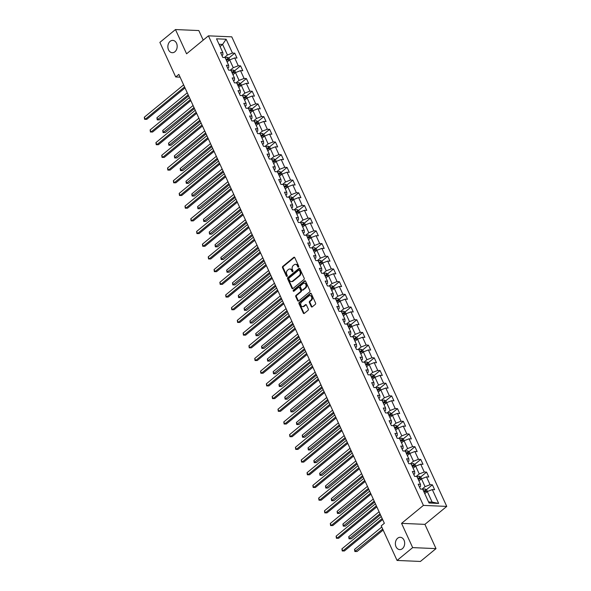 <?xml version="1.0" encoding="UTF-8"?>
<svg xmlns="http://www.w3.org/2000/svg" width="591" height="591" viewBox="0 0 591 591"><rect width="100%" height="100%" fill="white"/><g stroke="black" fill="none" stroke-linecap="round" stroke-linejoin="round"><path stroke-width="0.89" d="M298.492 267.029A0.665 0.502 -87.5 0 0 298.662 266.113L294.776 257.632A0.946 0.717 -87.5 0 0 293.801 257.336L282.771 266.401A0.946 0.717 -87.5 0 0 282.528 267.701L286.413 276.189A0.665 0.502 -87.5 0 0 287.27 275.487L286.768 274.387A3.021 2.283 -87.5 0 1 287.558 270.22L288.474 269.466A3.021 2.283 -87.5 0 1 289.775 269.001A3.021 2.283 -87.5 0 1 291.607 270.405L292.109 271.505A0.665 0.502 -87.5 0 0 292.966 270.804L292.464 269.703A3.021 2.283 -87.5 0 1 293.254 265.536L294.17 264.775A3.021 2.283 -87.5 0 1 295.47 264.317A3.021 2.283 -87.5 0 1 297.303 265.721L297.805 266.822A0.665 0.502 -87.5 0 0 298.492 267.029M397.64 538.238A6.161 4.647 -87.5 0 0 395.505 545.065A6.161 4.647 -87.5 0 0 399.752 549.608A6.161 4.647 -87.5 0 0 402.405 548.655A6.161 4.647 -87.5 0 0 404.54 541.836A6.161 4.647 -87.5 0 0 400.284 537.293A6.161 4.647 -87.5 0 0 397.64 538.238M170.134 41.333A6.161 4.647 -87.5 0 0 167.999 48.159A6.161 4.647 -87.5 0 0 172.254 52.702A6.161 4.647 -87.5 0 0 174.906 51.757A6.161 4.647 -87.5 0 0 177.041 44.931A6.161 4.647 -87.5 0 0 172.786 40.387A6.161 4.647 -87.5 0 0 170.134 41.333M311.25 306.589A0.946 0.717 -87.5 0 0 312.225 306.884L315.321 304.343A0.946 0.717 -87.5 0 0 315.572 303.043L311.25 293.616A0.946 0.717 -87.5 0 0 310.275 293.321L299.245 302.385A0.946 0.717 -87.5 0 0 299.002 303.693L303.316 313.112A0.946 0.717 -87.5 0 0 304.291 313.407L308.029 310.334A0.946 0.717 -87.5 0 0 308.28 309.034L306.434 305A0.946 0.717 -87.5 0 0 305.451 304.705L303.597 306.227A2.527 1.906 -87.5 0 1 302.511 306.618A2.527 1.906 -87.5 0 1 300.767 304.757A2.527 1.906 -87.5 0 1 301.646 301.957L308.901 295.988A2.527 1.906 -87.5 0 1 309.987 295.596A2.527 1.906 -87.5 0 1 311.738 297.458A2.527 1.906 -87.5 0 1 310.859 300.258L309.647 301.255A0.946 0.717 -87.5 0 0 309.403 302.555L311.25 306.589L311.878 306.618A0.946 0.717 -87.5 0 0 312.144 306.951M401.562 523.36L412.666 547.613L397.063 560.445L420.408 561.45L436.01 548.618L424.907 524.365L446.752 506.406L423.407 505.401L401.562 523.36L424.907 524.365M203.208 40.129L198.82 30.555L175.475 29.55L186.579 53.803L208.431 35.837L423.407 505.401M175.475 29.55L159.873 42.382L175.712 76.97L180.092 77.155M397.063 560.445L381.225 525.857L384.349 523.294L178.829 74.4L175.712 76.97M303.951 279.499A0.946 0.717 -87.5 0 0 304.195 278.198L299.881 268.772A0.946 0.717 -87.5 0 0 298.898 268.477L287.876 277.541A0.946 0.717 -87.5 0 0 287.625 278.849L291.939 288.275A0.946 0.717 -87.5 0 0 292.922 288.571L303.951 279.499M305.569 281.19L309.883 290.617A0.946 0.717 -87.5 0 1 309.632 291.924L298.61 300.989A0.946 0.717 -87.5 0 1 297.628 300.693L295.781 296.66A0.946 0.717 -87.5 0 1 296.032 295.36L300.501 291.681A0.946 0.717 -87.5 0 0 300.745 290.38L299.526 287.699A0.946 0.717 -87.5 0 0 298.544 287.403L293.89 291.237A0.665 0.502 -87.5 0 1 293.38 290.115L304.587 280.895A0.946 0.717 -87.5 0 1 305.569 281.19M446.752 506.406L231.768 36.841L208.431 35.837M432.383 484.805L430.078 484.709L426.503 476.893L428.8 476.989L426.569 472.113L424.264 472.01L420.689 464.201L422.993 464.297L420.755 459.414L418.45 459.318L414.875 451.502L417.18 451.605L414.941 446.722L412.636 446.619L409.061 438.81L411.366 438.906L409.127 434.023L406.83 433.927L403.254 426.111L405.552 426.214L403.321 421.331L401.016 421.228L397.44 413.419L399.738 413.515L397.507 408.632L395.202 408.536L391.626 400.72L393.931 400.824L391.693 395.94L389.388 395.837L385.812 388.028L388.117 388.124L385.879 383.241L383.581 383.145L379.998 375.329L382.303 375.433L380.072 370.55L377.767 370.446L374.192 362.638L376.489 362.734L374.258 357.851L371.953 357.754L368.378 349.938L370.683 350.042L368.444 345.159L366.139 345.055L362.564 337.247L364.869 337.343L362.63 332.46L360.325 332.364L356.75 324.548L359.055 324.651L356.816 319.768L354.519 319.665L350.943 311.856L353.241 311.952L351.01 307.069L348.705 306.973L345.129 299.157L347.427 299.26L345.196 294.377L342.891 294.274L339.315 286.465L341.62 286.561L339.382 281.678L337.077 281.582L333.501 273.766L335.806 273.869L333.568 268.986L331.27 268.883L327.687 261.074L329.992 261.17L327.754 256.287L325.456 256.191L321.881 248.375L324.178 248.479L321.947 243.595L319.642 243.499L316.067 235.683L318.372 235.779L316.133 230.896L313.828 230.8L310.253 222.992L312.558 223.088L310.319 218.205L308.014 218.109L304.439 210.293L306.744 210.389L304.505 205.513L302.208 205.409L298.625 197.601L300.93 197.697L298.699 192.814L296.394 192.718L292.818 184.902L295.116 185.005L292.885 180.122L290.58 180.019L287.004 172.21L289.309 172.306L287.071 167.423L284.766 167.327L281.19 159.511L283.495 159.614L281.257 154.731L278.959 154.628L275.376 146.819L277.681 146.915L275.443 142.032L273.145 141.936L269.57 134.12L271.867 134.223L269.636 129.34L267.331 129.237L263.756 121.428L266.061 121.524L263.822 116.641L261.517 116.545L257.942 108.729L260.247 108.833L258.008 103.95L255.704 103.846L252.128 96.038L254.433 96.134L252.194 91.25L249.897 91.154L246.314 83.338L248.619 83.442L246.388 78.559L244.083 78.455L240.507 70.647L242.805 70.743L240.574 65.86L238.269 65.764L234.693 57.948L236.998 58.051L234.76 53.168L232.455 53.064L226.124 39.235L216.535 38.821L222.866 52.651L220.569 52.555L222.8 57.438L225.105 57.534L228.68 65.35L226.375 65.254L228.614 70.13L230.918 70.233L234.494 78.042L232.189 77.946L234.428 82.829L236.725 82.925L240.308 90.741L238.003 90.637L240.234 95.52L242.539 95.624L246.115 103.432L243.817 103.336L246.048 108.219L248.353 108.316L251.929 116.131L249.624 116.028L251.862 120.911L254.167 121.015L257.742 128.823L255.438 128.727L257.676 133.61L259.981 133.706L263.556 141.522L261.252 141.419L263.49 146.302L265.787 146.405L269.363 154.214L267.066 154.118L269.297 159.001L271.601 159.097L275.177 166.913L272.879 166.81L275.111 171.693L277.415 171.796L280.991 179.605L278.686 179.509L280.924 184.392L283.229 184.488L286.805 192.304L284.5 192.201L286.738 197.084L289.036 197.187L292.619 204.996L290.314 204.9L292.552 209.783L294.85 209.879L298.425 217.695L296.128 217.591L298.359 222.475L300.664 222.578L304.239 230.387L301.935 230.291L304.173 235.174L306.478 235.27L310.053 243.086L307.748 242.982L309.987 247.865L312.292 247.969L315.867 255.777L313.562 255.681L315.801 260.565L318.098 260.661L321.681 268.477L319.376 268.373L321.607 273.256L323.912 273.36L327.488 281.168L325.19 281.072L327.421 285.955L329.726 286.051L333.302 293.867L330.997 293.764L333.235 298.647L335.54 298.743L339.116 306.559L336.811 306.463L339.049 311.346L341.347 311.442L344.93 319.251L342.625 319.155L344.863 324.038L347.161 324.134L350.736 331.95L348.439 331.854L350.67 336.73L352.975 336.833L356.55 344.642L354.245 344.546L356.484 349.429L358.789 349.525L362.364 357.341L360.059 357.237L362.298 362.12L364.603 362.224L368.178 370.032L365.873 369.936L368.112 374.82L370.409 374.916L373.992 382.732L371.687 382.628L373.918 387.511L376.223 387.615L379.799 395.423L377.501 395.327L379.732 400.21L382.037 400.306L385.613 408.122L383.308 408.019L385.546 412.902L387.851 413.006L391.427 420.814L389.122 420.718L391.36 425.601L393.658 425.697L397.241 433.513L394.936 433.41L397.174 438.293L399.472 438.396L403.047 446.205L400.75 446.109L402.981 450.992L405.286 451.088L408.861 458.904L406.564 458.801L408.795 463.684L411.1 463.787L414.675 471.596L412.37 471.5L414.609 476.383L416.914 476.479L420.489 484.295L418.184 484.192L420.423 489.075L422.72 489.178L429.059 503.007L438.648 503.421L432.309 489.592L434.614 489.688L432.383 484.805L426.421 489.703M418.945 480.919L421.479 478.836L425.055 486.652L422.018 489.149M419.573 487.228L420.511 486.452L420.489 484.295M425.055 486.652L430.078 484.709M421.479 478.836L426.503 476.893M413.131 468.227L415.665 466.144L419.241 473.952L416.212 476.449M413.759 474.529L414.705 473.76L414.675 471.596M419.241 473.952L424.264 472.01M415.665 466.144L420.689 464.201M407.317 455.528L409.858 453.445L413.434 461.261L410.398 463.758M407.953 461.837L408.891 461.061L408.861 458.904M413.434 461.261L418.45 459.318M409.858 453.445L414.875 451.502M401.511 442.836L404.045 440.753L407.62 448.562L404.584 451.059M402.139 449.145L403.077 448.37L403.047 446.205M407.62 448.562L412.636 446.619M404.045 440.753L409.061 438.81M395.697 430.145L398.231 428.054L401.806 435.87L398.77 438.367M396.325 436.446L397.263 435.67L397.241 433.513M401.806 435.87L406.83 433.927M398.231 428.054L403.254 426.111M389.883 417.445L392.417 415.362L395.992 423.171L392.963 425.668M390.511 423.754L391.456 422.979L391.427 420.814M395.992 423.171L401.016 421.228M392.417 415.362L397.44 413.419M384.069 404.754L386.603 402.663L390.186 410.479L387.149 412.976M384.697 411.055L385.642 410.28L385.613 408.122M390.186 410.479L395.202 408.536M386.603 402.663L391.626 400.72M378.255 392.055L380.796 389.971L384.372 397.78L381.335 400.277M378.89 398.364L379.828 397.588L379.799 395.423M384.372 397.78L389.388 395.837M380.796 389.971L385.812 388.028M372.448 379.363L374.982 377.272L378.558 385.088L375.521 387.585M373.076 385.664L374.014 384.889L373.992 382.732M378.558 385.088L383.581 383.145M374.982 377.272L379.998 375.329M366.634 366.664L369.168 364.581L372.744 372.389L369.707 374.886M367.262 372.973L368.2 372.197L368.178 370.032M372.744 372.389L377.767 370.446M369.168 364.581L374.192 362.638M360.82 353.972L363.354 351.881L366.93 359.697L363.901 362.194M361.448 360.274L362.394 359.505L362.364 357.341M366.93 359.697L371.953 357.754M363.354 351.881L368.378 349.938M355.006 341.273L357.548 339.19L361.123 347.006L358.087 349.495M355.642 347.582L356.58 346.806L356.55 344.642M361.123 347.006L366.139 345.055M357.548 339.19L362.564 337.247M349.2 328.581L351.734 326.498L355.309 334.307L352.273 336.804M349.828 334.883L350.766 334.114L350.736 331.95M355.309 334.307L360.325 332.364M351.734 326.498L356.75 324.548M343.386 315.882L345.92 313.799L349.495 321.615L346.459 324.104M344.014 322.191L344.952 321.415L344.93 319.251M349.495 321.615L354.519 319.665M345.92 313.799L350.943 311.856M337.572 303.19L340.106 301.107L343.681 308.916L340.652 311.413M338.2 309.492L339.138 308.724L339.116 306.559M343.681 308.916L348.705 306.973M340.106 301.107L345.129 299.157M331.758 290.491L334.292 288.408L337.875 296.224L334.838 298.714M332.386 296.8L333.331 296.025L333.302 293.867M337.875 296.224L342.891 294.274M334.292 288.408L339.315 286.465M325.944 277.8L328.485 275.716L332.061 283.525L329.024 286.022M326.579 284.101L327.517 283.333L327.488 281.168M332.061 283.525L337.077 281.582M328.485 275.716L333.501 273.766M320.137 265.1L322.671 263.017L326.247 270.833L323.211 273.323M320.765 271.409L321.703 270.634L321.681 268.477M326.247 270.833L331.27 268.883M322.671 263.017L327.687 261.074M314.323 252.409L316.857 250.325L320.433 258.134L317.397 260.631M314.951 258.71L315.889 257.942L315.867 255.777M320.433 258.134L325.456 256.191M316.857 250.325L321.881 248.375M308.509 239.71L311.043 237.626L314.619 245.442L311.59 247.932M309.137 246.019L310.083 245.243L310.053 243.086M314.619 245.442L319.642 243.499M311.043 237.626L316.067 235.683M302.695 227.018L305.229 224.935L308.812 232.743L305.776 235.24M303.331 233.319L304.269 232.551L304.239 230.387M308.812 232.743L313.828 230.8M305.229 224.935L310.253 222.992M296.889 214.319L299.423 212.235L302.998 220.051L299.962 222.548M297.517 220.628L298.455 219.852L298.425 217.695M302.998 220.051L308.014 218.109M299.423 212.235L304.439 210.293M291.075 201.627L293.609 199.544L297.184 207.352L294.148 209.849M291.703 207.929L292.641 207.16L292.619 204.996M297.184 207.352L302.208 205.409M293.609 199.544L298.625 197.601M285.261 188.928L287.795 186.845L291.37 194.661L288.342 197.158M285.889 195.237L286.827 194.461L286.805 192.304M291.37 194.661L296.394 192.718M287.795 186.845L292.818 184.902M279.447 176.236L281.981 174.153L285.564 181.962L282.528 184.458M280.075 182.545L281.02 181.769L280.991 179.605M285.564 181.962L290.58 180.019M281.981 174.153L287.004 172.21M273.633 163.544L276.174 161.454L279.75 169.27L276.714 171.767M274.268 169.846L275.207 169.07L275.177 166.913M279.75 169.27L284.766 167.327M276.174 161.454L281.19 159.511M267.826 150.845L270.36 148.762L273.936 156.571L270.9 159.068M268.454 157.154L269.393 156.379L269.363 154.214M273.936 156.571L278.959 154.628M270.36 148.762L275.376 146.819M262.012 138.154L264.546 136.063L268.122 143.879L265.086 146.376M262.64 144.455L263.579 143.679L263.556 141.522M268.122 143.879L273.145 141.936M264.546 136.063L269.57 134.12M256.199 125.455L258.732 123.371L262.308 131.18L259.279 133.677M256.826 131.763L257.772 130.988L257.742 128.823M262.308 131.18L267.331 129.237M258.732 123.371L263.756 121.428M250.385 112.763L252.918 110.672L256.501 118.488L253.465 120.985M251.012 119.064L251.958 118.289L251.929 116.131M256.501 118.488L261.517 116.545M252.918 110.672L257.942 108.729M244.571 100.064L247.112 97.98L250.687 105.789L247.651 108.286M245.206 106.373L246.144 105.597L246.115 103.432M250.687 105.789L255.704 103.846M247.112 97.98L252.128 96.038M238.764 87.372L241.298 85.281L244.873 93.097L241.837 95.594M239.392 93.674L240.33 92.898L240.308 90.741M244.873 93.097L249.897 91.154M241.298 85.281L246.314 83.338M232.95 74.673L235.484 72.59L239.06 80.398L236.031 82.895M233.578 80.982L234.516 80.206L234.494 78.042M239.06 80.398L244.083 78.455M235.484 72.59L240.507 70.647M227.136 61.981L229.67 59.89L233.253 67.706L230.217 70.203M227.764 68.283L228.71 67.514L228.68 65.35M233.253 67.706L238.269 65.764M229.67 59.89L234.693 57.948M220.059 46.519L222.593 44.428L227.439 55.015L224.403 57.504M221.957 55.591L222.896 54.815L222.866 52.651M227.439 55.015L232.455 53.064M219.032 44.281L222.593 44.428L226.124 39.235M412.666 547.613L436.01 548.618M428.578 501.958L432.139 502.114L427.293 491.535L424.759 493.618M432.139 502.114L438.648 503.421M427.293 491.535L432.309 489.592M226.294 60.127L226.914 59.617M228.806 58.066L234.76 53.168M232.1 72.826L232.728 72.309M234.612 70.757L240.574 65.86M237.914 85.518L238.542 85.008M240.426 83.457L246.388 78.559M243.728 98.217L244.356 97.7M246.24 96.148L252.194 91.25M249.542 110.909L250.163 110.399M252.054 108.847L258.008 103.95M255.349 123.608L255.977 123.091M257.868 121.539L263.822 116.641M261.163 136.299L261.791 135.79M263.675 134.238L269.636 129.34M266.977 148.998L267.605 148.481M269.489 146.93L275.443 142.032M272.791 161.69L273.419 161.18M275.303 159.629L281.257 154.731M278.605 174.389L279.225 173.872M281.117 172.321L287.071 167.423M284.411 187.081L285.039 186.571M286.923 185.02L292.885 180.122M290.225 199.78L290.853 199.263M292.737 197.712L298.699 192.814M296.039 212.472L296.667 211.962M298.551 210.411L304.505 205.513M301.853 225.171L302.474 224.654M304.365 223.102L310.319 218.205M307.66 237.863L308.288 237.346M310.179 235.794L316.133 230.896M313.474 250.562L314.102 250.045M315.986 248.493L321.947 243.595M319.288 263.254L319.916 262.736M321.8 261.185L327.754 256.287M325.102 275.953L325.73 275.436M327.613 273.884L333.568 268.986M330.916 288.644L331.536 288.127M333.427 286.576L339.382 281.678M336.722 301.344L337.35 300.826M339.241 299.275L345.196 294.377M342.536 314.035L343.164 313.518M345.048 311.967L351.01 307.069M348.35 326.727L348.978 326.217M350.862 324.666L356.816 319.768M354.164 339.426L354.785 338.909M356.676 337.358L362.63 332.46M359.978 352.118L360.599 351.608M362.49 350.057L368.444 345.159M365.785 364.817L366.413 364.3M368.296 362.748L374.258 357.851M371.599 377.509L372.227 376.999M374.11 375.448L380.072 370.55M377.413 390.208L378.041 389.691M379.924 388.139L385.879 383.241M383.227 402.899L383.847 402.39M385.738 400.838L391.693 395.94M389.033 415.599L389.661 415.081M391.552 413.53L397.507 408.632M394.847 428.29L395.475 427.781M397.359 426.229L403.321 421.331M400.661 440.989L401.289 440.472M403.173 438.921L409.127 434.023M406.475 453.681L407.096 453.171M408.987 451.62L414.941 446.722M412.289 466.38L412.91 465.863M414.801 464.312L420.755 459.414M418.096 479.072L418.724 478.562M420.607 477.011L426.569 472.113M423.91 491.771L424.537 491.254M298.529 266.992A0.665 0.502 -87.5 0 1 298.44 266.851L297.93 265.751A3.021 2.283 -87.5 0 0 296.106 264.34L295.47 264.317M289.775 269.001L290.403 269.023A3.021 2.283 -87.5 0 1 292.235 270.434L292.737 271.535A0.665 0.502 -87.5 0 0 292.833 271.675M294.517 257.299A0.946 0.717 -87.5 0 0 294.429 257.358L283.399 266.43A0.946 0.717 -87.5 0 0 283.155 267.73L287.041 276.219A0.665 0.502 -87.5 0 0 287.13 276.366M299.622 268.44A0.946 0.717 -87.5 0 0 299.534 268.506L288.504 277.571A0.946 0.717 -87.5 0 0 288.26 278.871L292.575 288.297A0.946 0.717 -87.5 0 0 292.833 288.63M299.423 270.353A0.665 0.502 -87.5 0 0 298.736 270.146L289.058 278.11A0.665 0.502 -87.5 0 0 288.888 279.018L289.42 280.178A3.021 2.283 -87.5 0 0 291.245 281.589A3.021 2.283 -87.5 0 0 292.545 281.124L299.164 275.679A3.021 2.283 -87.5 0 0 299.955 271.513L299.423 270.353L300.058 270.382A0.665 0.502 -87.5 0 0 299.652 270.072L299.024 270.05M291.245 281.589L291.88 281.611A3.021 2.283 -87.5 0 0 293.18 281.146L292.545 281.124M300.058 270.382L300.583 271.542A3.021 2.283 -87.5 0 1 299.792 275.709L293.18 281.146M298.95 287.263L299.585 287.285A0.946 0.717 -87.5 0 1 300.154 287.728L301.38 290.403A0.946 0.717 -87.5 0 1 301.129 291.71L296.66 295.382A0.946 0.717 -87.5 0 0 296.416 296.689L298.263 300.723A0.946 0.717 -87.5 0 0 298.521 301.048M305.303 280.865A0.946 0.717 -87.5 0 0 305.222 280.924L294.008 290.144A0.665 0.502 -87.5 0 0 293.926 291.2M305.141 287.861A2.527 1.906 -87.5 0 0 306.02 285.061A2.527 1.906 -87.5 0 0 304.269 283.2A2.527 1.906 -87.5 0 0 303.183 283.591L300.627 285.697A0.946 0.717 -87.5 0 0 300.383 286.997L301.609 289.671A0.946 0.717 -87.5 0 0 302.585 289.967L305.141 287.861L305.776 287.891A2.527 1.906 -87.5 0 0 306.648 285.091A2.527 1.906 -87.5 0 0 304.904 283.229L304.269 283.2M302.178 290.115L302.806 290.137A0.946 0.717 -87.5 0 0 303.213 289.996L302.585 289.967M305.776 287.891L303.213 289.996M309.987 295.596L310.622 295.626A2.527 1.906 -87.5 0 1 312.366 297.487A2.527 1.906 -87.5 0 1 311.494 300.287L310.282 301.284A0.946 0.717 -87.5 0 0 310.031 302.585L311.878 306.618M302.511 306.618L303.146 306.648A2.527 1.906 -87.5 0 0 304.232 306.256L303.597 306.227M306.168 304.675A0.946 0.717 -87.5 0 0 306.086 304.734L304.232 306.256M310.992 293.284A0.946 0.717 -87.5 0 0 310.903 293.343L299.881 302.415A0.946 0.717 -87.5 0 0 299.63 303.715L303.944 313.141A0.946 0.717 -87.5 0 0 304.21 313.474M229.781 59.854L229.02 58.177L227.38 57.312A2.549 0.938 155.4 0 0 225.267 57.866L225.26 57.874M227.269 61.87A2.549 0.938 155.4 0 0 227.129 61.937L226.427 60.385A2.549 0.938 -24.6 0 1 227.986 59.876L228.17 59.794M187.258 92.817L156.925 117.764L157.856 119.796L159.43 119.87L188.647 95.845M227.986 59.876L227.542 58.901A2.549 0.938 155.4 0 0 225.976 59.41L225.961 59.418M226.154 59.839L226.22 59.809A1.3 0.48 -24.6 0 1 226.641 59.639L227.542 58.901M159.43 119.87L157.236 119.877L188.197 94.856M157.236 119.877L156.925 117.764M184.562 86.921L145.238 119.256L144.307 117.217L183.631 84.882M185.013 87.911L146.812 119.323L144.618 119.33L144.307 117.217M146.812 119.323L144.618 119.33M235.595 72.545L234.826 70.876L233.194 70.004A2.549 0.938 155.4 0 0 231.081 70.558L231.775 72.109A2.549 0.938 155.4 0 1 233.349 71.592L233.984 72.494M193.072 105.516L162.739 130.456L163.67 132.495L165.244 132.561L194.461 108.537M231.968 72.53L232.027 72.501A1.3 0.48 -24.6 0 1 232.455 72.331L233.349 71.592M232.943 74.629L232.233 73.085A2.549 0.938 -24.6 0 1 233.8 72.567M165.244 132.561L163.05 132.569L194.003 107.547M163.05 132.569L162.739 130.456M241.409 85.244L240.64 83.567L239.008 82.703A2.549 0.938 155.4 0 0 236.895 83.257L237.589 84.808M198.886 118.207L168.546 143.155L169.477 145.187L171.058 145.253L200.275 121.236M237.781 85.23L237.841 85.2A1.3 0.48 -24.6 0 1 238.269 85.03L239.163 84.291A2.549 0.938 155.4 0 0 237.604 84.801M238.033 85.784L238.047 85.776A2.549 0.938 -24.6 0 1 239.614 85.267L239.798 85.185M239.614 85.267L239.163 84.291M171.058 145.253L168.863 145.268L199.817 120.246M168.863 145.268L168.546 143.155M190.376 99.613L151.052 131.948L150.121 129.917L189.445 97.581M190.827 100.61L152.626 132.015L150.432 132.029L150.121 129.917M152.626 132.015L150.432 132.029M196.19 112.312L156.866 144.647L155.928 142.608L195.252 110.273M196.64 113.302L158.44 144.714L156.246 144.721L155.928 142.608M158.44 144.714L156.246 144.721M247.223 97.936L246.454 96.267L244.822 95.395A2.549 0.938 155.4 0 0 242.709 95.949L242.694 95.956M244.711 99.953A2.549 0.938 155.4 0 0 244.571 100.019L243.861 98.475A2.549 0.938 -24.6 0 1 245.42 97.958L245.612 97.884M204.7 130.906L174.36 155.847L175.291 157.886L176.872 157.952L206.082 133.928M245.42 97.958L244.977 96.983A2.549 0.938 155.4 0 0 243.411 97.493L243.403 97.5M243.595 97.921L243.655 97.892A1.3 0.48 -24.6 0 1 244.076 97.722L244.977 96.983M176.872 157.952L174.677 157.96L205.631 132.938M174.677 157.96L174.36 155.847M253.029 110.635L252.268 108.958L250.628 108.094A2.549 0.938 155.4 0 0 248.516 108.648L249.21 110.199A2.549 0.938 155.4 0 1 250.791 109.682L251.419 110.576M210.514 143.598L180.174 168.546L181.105 170.577L182.685 170.644L211.896 146.627M249.402 110.613L249.468 110.583A1.3 0.48 -24.6 0 1 249.89 110.421L250.791 109.682M250.385 112.711L249.675 111.167A2.549 0.938 -24.6 0 1 251.234 110.657M182.685 170.644L180.484 170.659L211.445 145.63M180.484 170.659L180.174 168.546M258.843 123.327L258.075 121.65L256.442 120.786A2.549 0.938 155.4 0 0 254.329 121.34L255.024 122.891M256.331 125.344A2.549 0.938 155.4 0 0 256.191 125.41L255.489 123.866A2.549 0.938 -24.6 0 1 257.048 123.349L257.233 123.275M216.321 156.297L185.988 181.238L186.919 183.276L188.492 183.343L217.71 159.319M255.216 123.312L255.282 123.283A1.3 0.48 -24.6 0 1 255.704 123.113L256.605 122.374A2.549 0.938 155.4 0 0 255.039 122.884M257.048 123.349L256.605 122.374M188.492 183.343L186.298 183.35L217.252 158.329M186.298 183.35L185.988 181.238M201.996 125.004L162.673 157.339L161.742 155.307L201.066 122.972M202.454 125.994L164.254 157.405L162.06 157.42L161.742 155.307M164.254 157.405L162.06 157.42M207.81 137.703L168.487 170.038L167.556 167.999L206.88 135.664M208.268 138.693L170.068 170.105L167.866 170.112L167.556 167.999M170.068 170.105L167.866 170.112M213.624 150.395L174.301 182.73L173.37 180.698L212.694 148.363M214.075 151.385L175.874 182.796L173.68 182.811L173.37 180.698M175.874 182.796L173.68 182.811M219.438 163.094L180.115 195.429L179.184 193.39L218.507 161.055M219.889 164.084L181.688 195.495L179.494 195.503L179.184 193.39M181.688 195.495L179.494 195.503M225.245 175.786L185.921 208.121L184.99 206.089L224.314 173.754M225.703 176.775L187.502 208.187L185.308 208.202L184.99 206.089M187.502 208.187L185.308 208.202M231.059 188.485L191.735 220.82L190.804 218.781L230.128 186.446M231.517 189.475L193.316 220.886L191.122 220.894L190.804 218.781M193.316 220.886L191.122 220.894M236.873 201.176L197.549 233.511L196.618 231.48L235.942 199.145M237.323 202.166L199.123 233.578L196.929 233.593L196.618 231.48M199.123 233.578L196.929 233.593M242.687 213.876L203.363 246.211L202.432 244.172L241.756 211.837M243.137 214.865L204.937 246.277L202.743 246.284L202.432 244.172M204.937 246.277L202.743 246.284M248.501 226.567L209.177 258.902L208.239 256.871L247.563 224.536M248.951 227.557L210.751 258.969L208.557 258.976L208.239 256.871M210.751 258.969L208.557 258.976M254.307 239.266L214.984 271.594L214.053 269.562L253.376 237.227M254.765 240.256L216.565 271.668L214.37 271.675L214.053 269.562M216.565 271.668L214.37 271.675M260.121 251.958L220.798 284.293L219.867 282.262L259.19 249.927M260.579 252.948L222.379 284.36L220.177 284.367L219.867 282.262M222.379 284.36L220.177 284.367M265.935 264.657L226.612 296.985L225.681 294.953L265.004 262.618M266.386 265.647L228.185 297.059L225.991 297.066L225.681 294.953M228.185 297.059L225.991 297.066M271.749 277.349L232.426 309.684L231.495 307.652L270.818 275.317M272.2 278.339L233.999 309.75L231.805 309.758L231.495 307.652M233.999 309.75L231.805 309.758M277.556 290.041L238.232 322.376L237.301 320.344L276.625 288.009M278.014 291.038L239.813 322.45L237.619 322.457L237.301 320.344M239.813 322.45L237.619 322.457M283.37 302.74L244.046 335.075L243.115 333.036L282.439 300.708M283.828 303.73L245.627 335.141L243.433 335.149L243.115 333.036M245.627 335.141L243.433 335.149M289.184 315.431L249.86 347.767L248.929 345.735L288.253 313.4M289.634 316.429L251.434 347.84L249.239 347.848L248.929 345.735M251.434 347.84L249.239 347.848M294.998 328.131L255.674 360.466L254.743 358.427L294.067 326.092M295.448 329.121L257.248 360.532L255.053 360.54L254.743 358.427M257.248 360.532L255.053 360.54M300.812 340.822L261.488 373.157L260.55 371.126L299.873 338.791M301.262 341.82L263.061 373.231L260.867 373.239L260.55 371.126M263.061 373.231L260.867 373.239M306.618 353.521L267.295 385.857L266.364 383.818L305.687 351.482M307.076 354.511L268.875 385.923L266.681 385.93L266.364 383.818M268.875 385.923L266.681 385.93M264.657 136.026L263.889 134.349L262.256 133.477A2.549 0.938 155.4 0 0 260.143 134.039L260.129 134.039M262.145 138.043A2.549 0.938 155.4 0 0 262.005 138.102L261.296 136.558A2.549 0.938 -24.6 0 1 262.862 136.048L263.047 135.967M222.135 168.989L191.802 193.937L192.732 195.968L194.306 196.035L223.524 172.018M262.862 136.048L262.411 135.073A2.549 0.938 155.4 0 0 260.853 135.583L260.143 134.039M261.03 136.004L261.089 135.974A1.3 0.48 -24.6 0 1 261.517 135.812L262.411 135.073M194.306 196.035L192.112 196.049L223.066 171.021M192.112 196.049L191.802 193.937M270.471 148.718L269.703 147.041L268.07 146.176A2.549 0.938 155.4 0 0 265.957 146.731L265.943 146.738M227.949 181.688L197.608 206.628L198.539 208.667L200.12 208.734L229.33 184.71M267.819 150.801L267.11 149.257A2.549 0.938 -24.6 0 1 268.676 148.74L268.225 147.765A2.549 0.938 155.4 0 0 266.667 148.275L265.957 146.731M266.844 148.703L266.903 148.673A1.3 0.48 -24.6 0 1 267.331 148.504L268.225 147.765M200.12 208.734L197.926 208.741L228.88 183.72M197.926 208.741L197.608 206.628M276.285 161.417L275.517 159.74L273.877 158.868A2.549 0.938 155.4 0 0 271.764 159.43L272.466 160.981M273.773 163.434A2.549 0.938 155.4 0 0 273.633 163.493L272.924 161.949A2.549 0.938 -24.6 0 1 274.483 161.439L274.675 161.358M233.763 194.38L203.422 219.327L204.353 221.359L205.934 221.426L235.144 197.409M272.658 161.395L272.717 161.365A1.3 0.48 -24.6 0 1 273.138 161.195L274.039 160.464A2.549 0.938 155.4 0 0 272.473 160.974M274.483 161.439L274.039 160.464M205.934 221.426L203.74 221.44L234.693 196.411M203.74 221.44L203.422 219.327M282.092 174.109L281.331 172.432L279.691 171.567A2.549 0.938 155.4 0 0 277.578 172.121L278.272 173.673A2.549 0.938 155.4 0 1 279.853 173.156L280.481 174.057M279.58 176.125A2.549 0.938 155.4 0 0 279.44 176.192L278.738 174.648A2.549 0.938 -24.6 0 1 280.297 174.131M239.577 207.072L209.236 232.019L210.167 234.058L211.741 234.125L240.958 210.1M278.464 174.094L278.531 174.064A1.3 0.48 -24.6 0 1 278.952 173.894L279.853 173.156M211.741 234.125L209.546 234.132L240.507 209.111M209.546 234.132L209.236 232.019M287.906 186.8L287.137 185.131L285.505 184.259A2.549 0.938 155.4 0 0 283.392 184.813L283.377 184.82M245.383 219.771L215.05 244.718L215.981 246.75L217.554 246.816L246.772 222.8M285.254 188.884L284.544 187.34A2.549 0.938 -24.6 0 1 286.11 186.83L285.66 185.847A2.549 0.938 155.4 0 0 284.101 186.364L284.086 186.372M284.278 186.786L284.337 186.756A1.3 0.48 -24.6 0 1 284.766 186.586L285.66 185.847M217.554 246.816L215.36 246.831L246.314 221.802M215.36 246.831L215.05 244.718M293.72 199.499L292.951 197.822L291.319 196.958A2.549 0.938 155.4 0 0 289.206 197.512L289.191 197.52M251.197 232.462L220.857 257.41L221.788 259.449L223.368 259.515L252.586 235.491M290.344 200.039L290.358 200.031A2.549 0.938 -24.6 0 1 291.924 199.522L291.474 198.546A2.549 0.938 155.4 0 0 289.915 199.056L289.9 199.064M290.092 199.485L290.151 199.455A1.3 0.48 -24.6 0 1 290.58 199.285L291.474 198.546M223.368 259.515L221.174 259.523L252.128 234.501M221.174 259.523L220.857 257.41M299.534 212.191L298.765 210.522L297.133 209.65A2.549 0.938 155.4 0 0 295.02 210.204L295.714 211.763A2.549 0.938 155.4 0 1 297.288 211.238L297.923 212.139M297.022 214.208A2.549 0.938 155.4 0 0 296.881 214.274L296.172 212.73A2.549 0.938 -24.6 0 1 297.738 212.221M257.011 245.162L226.671 270.109L227.601 272.141L229.182 272.207L258.393 248.19M295.906 212.176L295.965 212.147A1.3 0.48 -24.6 0 1 296.387 211.977L297.288 211.238M229.182 272.207L226.988 272.222L257.942 247.193M226.988 272.222L226.671 270.109M305.34 224.89L304.579 223.213L302.939 222.349A2.549 0.938 155.4 0 0 300.826 222.903L301.521 224.454M262.825 257.853L232.485 282.801L233.415 284.84L234.996 284.906L264.207 260.882M301.713 224.875L301.779 224.846A1.3 0.48 -24.6 0 1 302.2 224.676L303.102 223.937A2.549 0.938 155.4 0 0 301.536 224.447M301.971 225.43L301.986 225.422A2.549 0.938 -24.6 0 1 303.545 224.912L303.73 224.839M303.545 224.912L303.102 223.937M234.996 284.906L232.795 284.914L263.756 259.892M232.795 284.914L232.485 282.801M311.154 237.582L310.386 235.912L308.753 235.041A2.549 0.938 155.4 0 0 306.64 235.595L306.626 235.602M268.632 270.552L238.299 295.5L239.229 297.532L240.803 297.598L270.021 273.574M308.502 239.665L307.8 238.121A2.549 0.938 -24.6 0 1 309.359 237.612L308.916 236.629A2.549 0.938 155.4 0 0 307.35 237.146L307.335 237.154M307.527 237.567L307.593 237.538A1.3 0.48 -24.6 0 1 308.014 237.368L308.916 236.629M240.803 297.598L238.609 297.605L269.562 272.584M238.609 297.605L238.299 295.5M316.968 250.281L316.2 248.604L314.567 247.74A2.549 0.938 155.4 0 0 312.454 248.294L313.149 249.845A2.549 0.938 155.4 0 1 314.722 249.328L315.358 250.229M314.456 252.298A2.549 0.938 155.4 0 0 314.316 252.364L313.607 250.813A2.549 0.938 -24.6 0 1 315.173 250.303M274.446 283.244L244.113 308.192L245.043 310.223L246.617 310.297L275.834 286.273M313.341 250.266L313.4 250.237A1.3 0.48 -24.6 0 1 313.828 250.067L314.722 249.328M246.617 310.297L244.423 310.305L275.376 285.283M244.423 310.305L244.113 308.192M322.782 262.973L322.014 261.303L320.381 260.432A2.549 0.938 155.4 0 0 318.268 260.986L318.963 262.537M280.26 295.943L249.919 320.891L250.85 322.922L252.431 322.989L281.648 298.965M319.155 262.958L319.214 262.929A1.3 0.48 -24.6 0 1 319.642 262.759L320.536 262.02A2.549 0.938 155.4 0 0 318.977 262.537M319.406 263.52L319.421 263.512A2.549 0.938 -24.6 0 1 320.987 263.002L321.172 262.921M320.987 263.002L320.536 262.02M252.431 322.989L250.237 322.996L281.19 297.975M250.237 322.996L249.919 320.891M328.596 275.672L327.828 273.995L326.195 273.131A2.549 0.938 155.4 0 0 324.082 273.685L324.067 273.692M326.084 277.689A2.549 0.938 155.4 0 0 325.944 277.755L325.235 276.204A2.549 0.938 -24.6 0 1 326.793 275.694L326.986 275.62M286.074 308.635L255.733 333.583L256.664 335.614L258.245 335.688L287.455 311.664M326.793 275.694L326.35 274.719A2.549 0.938 155.4 0 0 324.784 275.229L324.082 273.685M324.969 275.657L325.028 275.628A1.3 0.48 -24.6 0 1 325.449 275.458L326.35 274.719M258.245 335.688L256.051 335.695L287.004 310.674M256.051 335.695L255.733 333.583M334.403 288.364L333.642 286.694L332.002 285.822A2.549 0.938 155.4 0 0 329.889 286.376L330.583 287.928A2.549 0.938 155.4 0 1 332.164 287.411L332.792 288.312M331.891 290.38A2.549 0.938 155.4 0 0 331.75 290.447L331.049 288.903A2.549 0.938 -24.6 0 1 332.607 288.386M291.888 321.334L261.547 346.282L262.478 348.313L264.051 348.38L293.269 324.356M330.775 288.349L330.842 288.319A1.3 0.48 -24.6 0 1 331.263 288.149L332.164 287.411M264.051 348.38L261.857 348.387L292.818 323.366M261.857 348.387L261.547 346.282M340.217 301.063L339.448 299.386L337.816 298.521A2.549 0.938 155.4 0 0 335.703 299.076L336.397 300.627M337.705 303.08A2.549 0.938 155.4 0 0 337.564 303.146L336.855 301.595A2.549 0.938 -24.6 0 1 338.421 301.085L338.606 301.004M297.694 334.026L267.361 358.973L268.292 361.005L269.865 361.079L299.083 337.055M336.589 301.048L336.648 301.018A1.3 0.48 -24.6 0 1 337.077 300.849L337.971 300.11A2.549 0.938 155.4 0 0 336.412 300.62M338.421 301.085L337.971 300.11M269.865 361.079L267.671 361.086L298.625 336.065M267.671 361.086L267.361 358.973M346.031 313.755L345.262 312.085L343.63 311.213A2.549 0.938 155.4 0 0 341.517 311.767L341.502 311.775M343.519 315.771A2.549 0.938 155.4 0 0 343.378 315.838L342.669 314.294A2.549 0.938 -24.6 0 1 344.235 313.777L344.42 313.703M303.508 346.725L273.168 371.665L274.106 373.704L275.679 373.771L304.897 349.746M344.235 313.777L343.785 312.802A2.549 0.938 155.4 0 0 342.226 313.319L341.517 311.767M342.403 313.74L342.462 313.71A1.3 0.48 -24.6 0 1 342.891 313.54L343.785 312.802M275.679 373.771L273.485 373.778L304.439 348.756M273.485 373.778L273.168 371.665M351.844 326.454L351.076 324.777L349.444 323.912A2.549 0.938 155.4 0 0 347.331 324.466L348.025 326.018A2.549 0.938 155.4 0 1 349.599 325.501L350.234 326.395M309.322 359.417L278.982 384.364L279.912 386.396L281.493 386.47L310.703 362.446M348.217 326.439L348.276 326.409A1.3 0.48 -24.6 0 1 348.697 326.239L349.599 325.501M348.468 326.993L348.483 326.986A2.549 0.938 -24.6 0 1 350.049 326.476M281.493 386.47L279.299 386.477L310.253 361.456M279.299 386.477L278.982 384.364M357.651 339.145L356.89 337.476L355.25 336.604A2.549 0.938 155.4 0 0 353.137 337.158L353.839 338.709M355.139 341.162A2.549 0.938 155.4 0 0 355.006 341.229L354.297 339.685A2.549 0.938 -24.6 0 1 355.856 339.168L356.041 339.094M315.136 372.116L284.796 397.056L285.726 399.095L287.307 399.161L316.517 375.137M354.024 339.131L354.09 339.101A1.3 0.48 -24.6 0 1 354.511 338.931L355.413 338.192A2.549 0.938 155.4 0 0 353.846 338.709M355.856 339.168L355.413 338.192M287.307 399.161L285.106 399.169L316.067 374.147M285.106 399.169L284.796 397.056M363.465 351.844L362.697 350.168L361.064 349.303A2.549 0.938 155.4 0 0 358.951 349.857L358.936 349.865M360.953 353.861A2.549 0.938 155.4 0 0 360.813 353.92L360.111 352.376A2.549 0.938 -24.6 0 1 361.67 351.867L361.855 351.785M320.943 384.807L290.609 409.755L291.54 411.787L293.114 411.853L322.331 387.836M361.67 351.867L361.227 350.891A2.549 0.938 155.4 0 0 359.66 351.401L359.646 351.409M359.838 351.83L359.904 351.8A1.3 0.48 -24.6 0 1 360.325 351.63L361.227 350.891M293.114 411.853L290.92 411.868L321.881 386.846M290.92 411.868L290.609 409.755M369.279 364.536L368.511 362.867L366.878 361.995A2.549 0.938 155.4 0 0 364.765 362.549L365.46 364.1A2.549 0.938 155.4 0 1 367.033 363.583L367.668 364.484M326.757 397.507L296.423 422.447L297.354 424.486L298.928 424.552L328.145 400.528M365.652 364.521L365.711 364.492A1.3 0.48 -24.6 0 1 366.139 364.322L367.033 363.583M366.627 366.619L365.918 365.075A2.549 0.938 -24.6 0 1 367.484 364.558M298.928 424.552L296.734 424.56L327.687 399.538M296.734 424.56L296.423 422.447M375.093 377.235L374.325 375.558L372.692 374.694A2.549 0.938 155.4 0 0 370.579 375.248L370.564 375.248M372.581 379.252A2.549 0.938 155.4 0 0 372.441 379.311L371.732 377.767A2.549 0.938 -24.6 0 1 373.298 377.257L373.482 377.176M332.57 410.198L302.23 435.146L303.161 437.177L304.742 437.244L333.959 413.227M373.298 377.257L372.847 376.282A2.549 0.938 155.4 0 0 371.288 376.792L371.274 376.799M371.466 377.213L371.525 377.184A1.3 0.48 -24.6 0 1 371.953 377.021L372.847 376.282M304.742 437.244L302.548 437.259L333.501 412.23M302.548 437.259L302.23 435.146M312.432 366.213L273.108 398.548L272.178 396.517L311.501 364.182M312.89 367.21L274.689 398.615L272.495 398.63L272.178 396.517M274.689 398.615L272.495 398.63M318.246 378.912L278.922 411.247L277.992 409.208L317.315 376.873M318.697 379.902L280.496 411.314L278.302 411.321L277.992 409.208M280.496 411.314L278.302 411.321M324.06 391.604L284.736 423.939L283.806 421.908L323.129 389.572M324.511 392.594L286.31 424.006L284.116 424.02L283.806 421.908M286.31 424.006L284.116 424.02M329.867 404.303L290.543 436.638L289.612 434.599L328.936 402.264M330.325 405.293L292.124 436.705L289.93 436.712L289.612 434.599M292.124 436.705L289.93 436.712M380.907 389.927L380.139 388.25L378.506 387.386A2.549 0.938 155.4 0 0 376.393 387.94L377.088 389.491M378.395 391.944A2.549 0.938 155.4 0 0 378.255 392.01L377.546 390.466A2.549 0.938 -24.6 0 1 379.104 389.949L379.296 389.875M338.384 422.897L308.044 447.838L308.975 449.877L310.556 449.943L339.766 425.919M377.28 389.912L377.339 389.883A1.3 0.48 -24.6 0 1 377.76 389.713L378.661 388.974A2.549 0.938 155.4 0 0 377.095 389.484M379.104 389.949L378.661 388.974M310.556 449.943L308.362 449.95L339.315 424.929M308.362 449.95L308.044 447.838M386.713 402.626L385.953 400.949L384.313 400.077A2.549 0.938 155.4 0 0 382.2 400.639L382.894 402.19A2.549 0.938 155.4 0 1 384.475 401.673L385.103 402.567M344.198 435.589L313.858 460.537L314.789 462.568L316.362 462.635L345.58 438.618M383.086 402.604L383.153 402.574A1.3 0.48 -24.6 0 1 383.574 402.412L384.475 401.673M383.345 403.165L383.36 403.158A2.549 0.938 -24.6 0 1 384.918 402.648M316.362 462.635L314.168 462.65L345.129 437.621M314.168 462.65L313.858 460.537M392.527 415.318L391.759 413.641L390.126 412.777A2.549 0.938 155.4 0 0 388.014 413.331L387.999 413.338M390.016 417.335A2.549 0.938 155.4 0 0 389.875 417.401L389.166 415.857A2.549 0.938 -24.6 0 1 390.732 415.34L390.917 415.266M350.005 448.288L319.672 473.228L320.603 475.267L322.176 475.334L351.394 451.31M390.732 415.34L390.282 414.365A2.549 0.938 155.4 0 0 388.723 414.875L388.708 414.882M388.9 415.303L388.959 415.274A1.3 0.48 -24.6 0 1 389.388 415.104L390.282 414.365M322.176 475.334L319.982 475.341L350.936 450.32M319.982 475.341L319.672 473.228M398.341 428.017L397.573 426.34L395.94 425.468A2.549 0.938 155.4 0 0 393.828 426.03L394.522 427.581A2.549 0.938 155.4 0 1 396.096 427.064L396.731 427.958M395.83 430.034A2.549 0.938 155.4 0 0 395.689 430.093L394.98 428.549A2.549 0.938 -24.6 0 1 396.546 428.039M355.819 460.98L325.478 485.928L326.417 487.959L327.99 488.026L357.208 464.009M394.714 427.995L394.773 427.965A1.3 0.48 -24.6 0 1 395.202 427.803L396.096 427.064M327.99 488.026L325.796 488.04L356.75 463.012M325.796 488.04L325.478 485.928M404.155 440.709L403.387 439.032L401.754 438.167A2.549 0.938 155.4 0 0 399.642 438.721L399.627 438.729M361.633 473.672L331.292 498.619L332.223 500.658L333.804 500.725L363.014 476.701M400.779 441.248L400.794 441.248A2.549 0.938 -24.6 0 1 402.36 440.731L401.91 439.756A2.549 0.938 155.4 0 0 400.343 440.265L399.642 438.721M400.528 440.694L400.587 440.664A1.3 0.48 -24.6 0 1 401.008 440.494L401.91 439.756M333.804 500.725L331.61 500.732L362.564 475.711M331.61 500.732L331.292 498.619M409.962 453.4L409.201 451.731L407.561 450.859A2.549 0.938 155.4 0 0 405.448 451.421L405.441 451.421M407.458 455.425A2.549 0.938 155.4 0 0 407.317 455.484L406.608 453.94A2.549 0.938 -24.6 0 1 408.167 453.43L408.359 453.349M367.447 486.371L337.106 511.318L338.037 513.35L339.618 513.416L368.828 489.4M408.167 453.43L407.724 452.447A2.549 0.938 155.4 0 0 406.157 452.965L405.448 451.421M406.335 453.386L406.401 453.356A1.3 0.48 -24.6 0 1 406.822 453.186L407.724 452.447M339.618 513.416L337.417 513.431L368.378 488.402M337.417 513.431L337.106 511.318M415.776 466.1L415.008 464.423L413.375 463.558A2.549 0.938 155.4 0 0 411.262 464.112L411.957 465.664A2.549 0.938 155.4 0 1 413.537 465.147L414.165 466.048M413.264 468.116A2.549 0.938 155.4 0 0 413.124 468.183L412.422 466.631A2.549 0.938 -24.6 0 1 413.981 466.122M373.253 499.063L342.92 524.01L343.851 526.049L345.425 526.116L374.642 502.091M412.149 466.085L412.215 466.055A1.3 0.48 -24.6 0 1 412.636 465.885L413.537 465.147M345.425 526.116L343.231 526.123L374.192 501.102M343.231 526.123L342.92 524.01M421.59 478.791L420.822 477.122L419.189 476.25A2.549 0.938 155.4 0 0 417.076 476.804L417.061 476.811M379.067 511.762L348.734 536.709L349.665 538.741L351.239 538.807L380.456 514.791M418.221 479.338L418.229 479.331A2.549 0.938 -24.6 0 1 419.795 478.821L419.344 477.838A2.549 0.938 155.4 0 0 417.785 478.355L417.771 478.363M417.963 478.776L418.022 478.747A1.3 0.48 -24.6 0 1 418.45 478.577L419.344 477.838M351.239 538.807L349.045 538.822L379.998 513.793M349.045 538.822L348.734 536.709M335.681 416.995L296.357 449.33L295.426 447.298L334.75 414.963M336.139 417.985L297.938 449.396L295.744 449.411L295.426 447.298M297.938 449.396L295.744 449.411M341.495 429.694L302.171 462.029L301.24 459.99L340.564 427.655M341.945 430.684L303.752 462.096L301.55 462.103L301.24 459.99M303.752 462.096L301.55 462.103M347.309 442.386L307.985 474.721L307.054 472.689L346.378 440.354M347.759 443.376L309.558 474.787L307.364 474.802L307.054 472.689M309.558 474.787L307.364 474.802M353.123 455.085L313.799 487.42L312.868 485.381L352.192 453.046M353.573 456.075L315.372 487.486L313.178 487.494L312.868 485.381M315.372 487.486L313.178 487.494M358.929 467.777L319.605 500.112L318.675 498.08L357.998 465.745M359.387 468.766L321.186 500.178L318.992 500.193L318.675 498.08M321.186 500.178L318.992 500.193M364.743 480.476L325.419 512.811L324.489 510.772L363.812 478.437M365.201 481.466L327 512.877L324.806 512.885L324.489 510.772M327 512.877L324.806 512.885M370.557 493.167L331.233 525.502L330.303 523.471L369.626 491.136M371.008 494.157L332.807 525.569L330.613 525.576L330.303 523.471M332.807 525.569L330.613 525.576M376.371 505.866L337.047 538.202L336.116 536.163L375.44 503.827M376.822 506.856L338.621 538.268L336.427 538.275L336.116 536.163M338.621 538.268L336.427 538.275M427.404 491.49L426.636 489.813L425.003 488.949A2.549 0.938 155.4 0 0 422.89 489.503L422.875 489.511M381.764 527.024L354.541 549.401L355.472 551.44L357.053 551.506L383.145 530.046M424.028 492.03L424.043 492.022A2.549 0.938 -24.6 0 1 425.609 491.513L425.158 490.537A2.549 0.938 155.4 0 0 423.599 491.047L422.89 489.503M423.777 491.476L423.836 491.446A1.3 0.48 -24.6 0 1 424.264 491.276L425.158 490.537M357.053 551.506L354.859 551.514L382.695 529.056M354.859 551.514L354.541 549.401M382.185 518.558L342.854 550.893L341.923 548.862L381.247 516.527M382.636 519.548L344.435 550.96L342.241 550.967L341.923 548.862M344.435 550.96L342.241 550.967M297.93 265.751L297.303 265.721M292.737 271.535L292.109 271.505M292.235 270.434L291.607 270.405M287.041 276.219L286.413 276.189M283.155 267.73L282.528 267.701M283.399 266.43L282.771 266.401M294.429 257.358L293.801 257.336M298.44 266.851L297.805 266.822M292.575 288.297L291.939 288.275M288.26 278.871L287.625 278.849M288.504 277.571L287.876 277.541M299.534 268.506L298.898 268.477M299.792 275.709L299.164 275.679M300.583 271.542L299.955 271.513M298.263 300.723L297.628 300.693M296.416 296.689L295.781 296.66M296.66 295.382L296.032 295.36M301.129 291.71L300.501 291.681M301.38 290.403L300.745 290.38M300.154 287.728L299.526 287.699M294.008 290.144L293.38 290.115M305.222 280.924L304.587 280.895M310.031 302.585L309.403 302.555M310.282 301.284L309.647 301.255M311.494 300.287L310.859 300.258M306.086 304.734L305.451 304.705M303.944 313.141L303.316 313.112M299.63 303.715L299.002 303.693M299.881 302.415L299.245 302.385M310.903 293.343L310.275 293.321M228.894 60.541L227.424 57.334M225.976 59.41L225.267 57.866M234.701 73.232L233.238 70.026M240.515 85.924L239.045 82.718M238.757 87.32L238.047 85.776M246.329 98.623L244.859 95.417M243.411 97.493L242.709 95.949M252.143 111.315L250.673 108.109M257.949 124.014L256.487 120.808M263.763 136.706L262.293 133.5M269.577 149.405L268.107 146.199M275.391 162.097L273.921 158.89M281.205 174.796L279.735 171.589M287.012 187.487L285.549 184.281M284.101 186.364L283.392 184.813M292.826 200.186L291.356 196.98M289.915 199.056L289.206 197.512M291.067 201.583L290.358 200.031M298.64 212.878L297.17 209.672M304.454 225.577L302.984 222.371M302.695 226.974L301.986 225.422M310.26 238.269L308.798 235.063M307.35 237.146L306.64 235.595M316.074 250.968L314.611 247.762M321.888 263.66L320.418 260.454M320.13 265.056L319.421 263.512M327.702 276.359L326.232 273.153M333.516 289.051L332.046 285.845M339.323 301.75L337.86 298.544M345.137 314.442L343.666 311.235M350.951 327.141L349.48 323.934M349.192 328.537L348.483 326.986M356.765 339.832L355.294 336.626M362.571 352.524L361.108 349.318M359.66 351.401L358.951 349.857M368.385 365.223L366.922 362.017M374.199 377.915L372.729 374.709M371.288 376.792L370.579 375.248M380.013 390.614L378.543 387.408M385.827 403.306L384.357 400.1M384.061 404.702L383.36 403.158M391.634 416.005L390.171 412.799M388.723 414.875L388.014 413.331M397.447 428.697L395.977 425.49M403.261 441.396L401.791 438.19M401.503 442.792L400.794 441.248M409.075 454.087L407.605 450.881M414.882 466.787L413.419 463.58M420.696 479.478L419.233 476.272M417.785 478.355L417.076 476.804M418.938 480.875L418.229 479.331M426.51 492.177L425.04 488.971M424.752 493.574L424.043 492.022"/></g></svg>
